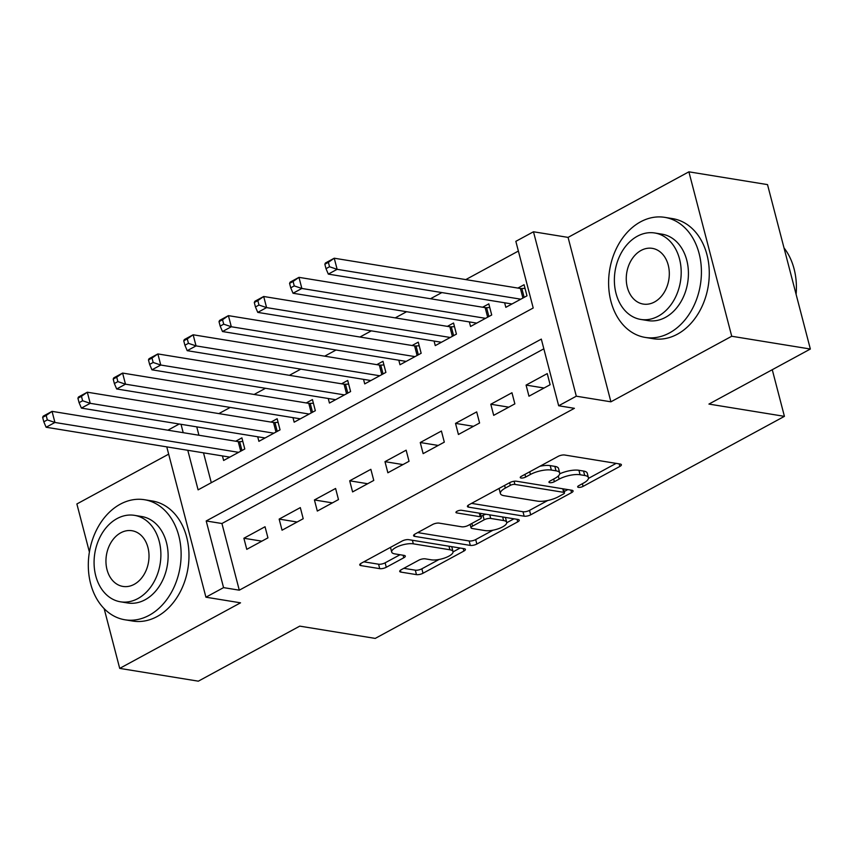 <?xml version="1.0" encoding="UTF-8"?>
<svg xmlns="http://www.w3.org/2000/svg" width="853" height="853" viewBox="0 0 853 853"><rect width="100%" height="100%" fill="white"/><g stroke="black" fill="none" stroke-linecap="round" stroke-linejoin="round"><path stroke-width="1.28" d="M578.483 487.362A3.348 1.109 165.4 0 0 583.068 486.391L619.854 466.431A4.777 1.578 165.4 0 0 621.389 464.725A4.777 1.578 165.4 0 0 620.227 464.043L564.665 455.012A4.777 1.578 165.4 0 0 558.118 456.387L521.322 476.347A3.348 1.109 165.4 0 0 520.255 477.541A3.348 1.109 165.4 0 0 521.066 478.021A3.348 1.109 165.4 0 0 525.651 477.051L530.406 474.471A15.279 5.054 165.4 0 1 551.369 470.067L555.996 470.813A15.279 5.054 165.4 0 1 559.707 472.978A15.279 5.054 165.4 0 1 554.802 478.437L550.036 481.017A3.348 1.109 165.4 0 0 548.959 482.212A3.348 1.109 165.4 0 0 549.769 482.691A3.348 1.109 165.4 0 0 554.354 481.721L559.12 479.141A15.279 5.054 165.4 0 1 580.083 474.737L584.71 475.484A15.279 5.054 165.4 0 1 588.421 477.648A15.279 5.054 165.4 0 1 583.505 483.107L578.75 485.688A3.348 1.109 165.4 0 0 577.673 486.882A3.348 1.109 165.4 0 0 578.483 487.362M401.251 569.708A4.777 1.578 165.4 0 0 399.716 571.414A4.777 1.578 165.4 0 0 400.878 572.096L416.467 574.623A4.777 1.578 165.4 0 0 423.013 573.248L463.872 551.081A4.777 1.578 165.4 0 0 465.407 549.375A4.777 1.578 165.4 0 0 464.245 548.692L408.683 539.661A4.777 1.578 165.4 0 0 402.136 541.037L361.277 563.215A4.777 1.578 165.4 0 0 359.742 564.921A4.777 1.578 165.4 0 0 360.904 565.592L379.734 568.652A4.777 1.578 165.4 0 0 386.281 567.277L403.768 557.787A4.777 1.578 165.4 0 0 405.303 556.081A4.777 1.578 165.4 0 0 404.141 555.41L394.8 553.885A12.774 4.222 165.4 0 1 391.698 552.083A12.774 4.222 165.4 0 1 399.151 546.005A12.774 4.222 165.4 0 1 413.321 543.83L449.904 549.78A12.774 4.222 165.4 0 1 453.007 551.592A12.774 4.222 165.4 0 1 445.565 557.67A12.774 4.222 165.4 0 1 431.383 559.835L425.284 558.843A4.777 1.578 165.4 0 0 418.738 560.218L401.251 569.708M543.841 348.824L221.929 523.518L239.288 590.18L223.561 587.621L205.925 597.196L166.772 446.876M810.35 349.037L731.725 336.253L688.893 171.826L767.519 184.611L810.35 349.037L708.939 404.077L784.419 416.349L375.235 638.407L299.755 626.134L198.333 681.174L119.708 668.389L240.525 602.826L205.925 597.196M688.893 171.826L568.077 237.39L610.908 401.816L731.725 336.253M610.908 401.816L576.308 396.197L558.672 405.761L541.314 339.11L206.202 520.97L223.561 587.621M239.288 590.18L574.4 408.32L558.672 405.761M524.147 516.193A4.777 1.578 165.4 0 0 530.694 514.817L571.553 492.639A4.777 1.578 165.4 0 0 573.088 490.933A4.777 1.578 165.4 0 0 571.926 490.262L516.364 481.22A4.777 1.578 165.4 0 0 509.817 482.595L468.958 504.773A4.777 1.578 165.4 0 0 467.423 506.479A4.777 1.578 165.4 0 0 468.585 507.151L524.147 516.193L522.996 511.747A4.777 1.578 165.4 0 0 529.542 510.371L547.733 500.498M517.718 521.855L476.859 544.033A4.777 1.578 165.4 0 1 470.312 545.408L414.739 536.377A4.777 1.578 165.4 0 1 413.577 535.695A4.777 1.578 165.4 0 1 415.112 533.989L432.599 524.499A4.777 1.578 165.4 0 1 439.146 523.124L461.686 526.791A4.777 1.578 165.4 0 0 468.233 525.416L479.834 519.114A4.777 1.578 165.4 0 0 481.369 517.408A4.777 1.578 165.4 0 0 480.207 516.737L456.75 512.92A3.348 1.109 165.4 0 1 455.939 512.45A3.348 1.109 165.4 0 1 457.89 510.862A3.348 1.109 165.4 0 1 461.59 510.286L518.091 519.477A4.777 1.578 165.4 0 1 519.253 520.149A4.777 1.578 165.4 0 1 517.718 521.855L517.046 519.306M168.67 454.148L76.877 503.963L89.405 552.04M104.151 608.647L119.708 668.389M222.441 455.918L223.625 460.471L244.79 448.987L241.889 437.877L235.716 441.225M257.713 436.779L258.896 441.332L280.061 429.837L277.161 418.727L270.998 422.086M292.984 417.639L294.168 422.182L315.333 410.698L312.443 399.588L306.27 402.936M328.256 398.49L329.439 403.042L350.604 391.559L347.715 380.449L341.541 383.797M363.538 379.35L364.721 383.893L385.887 372.409L382.986 361.299L376.813 364.647M398.809 360.211L399.993 364.753L421.158 353.27L418.269 342.16L412.095 345.508M434.081 341.061L435.265 345.614L456.43 334.12L453.54 323.01L447.367 326.368M469.363 321.922L470.547 326.464L491.712 314.981L488.812 303.871L482.638 307.219M528.967 396.208L550.132 384.714L547.242 373.603L526.077 385.098L528.967 396.208M493.695 415.347L514.86 403.864L511.96 392.753L490.795 404.237L493.695 415.347M458.424 434.486L479.589 423.003L476.688 411.892L455.523 423.376L458.424 434.486M423.141 453.636L444.306 442.142L441.417 431.032L420.252 442.526L423.141 453.636M387.87 472.775L409.035 461.292L406.145 450.181L384.98 461.665L387.87 472.775M352.598 491.914L373.763 480.431L370.863 469.321L349.698 480.804L352.598 491.914M317.316 511.064L338.481 499.581L335.592 488.47L314.426 499.954L317.316 511.064M282.044 530.203L303.21 518.72L300.32 507.61L279.155 519.093L282.044 530.203M265.038 526.749L243.883 538.243L246.773 549.343L267.938 537.859L265.038 526.749M518.379 251.059L465.781 279.603M441.875 292.568L430.498 298.742M406.604 311.718L395.227 317.892M371.322 330.857L359.955 337.031M336.05 350.007L324.684 356.17M300.778 369.146L289.402 375.32M265.496 388.286L254.13 394.459M230.225 407.435L218.858 413.598M196.755 426.863L198.93 435.243M203.515 452.847L211.288 482.702M504.635 302.783L505.818 307.325L526.983 295.842L524.083 284.731L517.91 288.079M784.419 416.349L772.264 369.701M167.86 430.189L179.226 424.016M187.788 450.288L198.099 489.857L533.21 307.997L515.841 241.335L533.477 231.771L576.308 396.197M568.077 237.39L533.477 231.771M181.028 424.314L183.203 432.684M221.929 523.518L206.202 520.97M526.077 385.098L544.054 388.019M490.795 404.237L508.783 407.158M455.523 423.376L473.5 426.308M420.252 442.526L438.229 445.447M384.98 461.665L402.957 464.586M349.698 480.804L367.675 483.736M314.426 499.954L332.403 502.875M279.155 519.093L297.132 522.015M243.883 538.243L261.86 541.165M588.421 477.648L587.259 473.202A15.279 5.054 165.4 0 0 583.548 471.048L584.71 475.484M559.717 473.82A15.279 5.054 165.4 0 1 578.92 470.291L583.548 471.048M559.707 472.978L558.555 468.532A15.279 5.054 165.4 0 0 554.845 466.378L555.996 470.813M539.928 466.26A15.279 5.054 165.4 0 1 550.206 465.621L554.845 466.378M588.442 478.405L616.133 463.382M471.528 503.377L522.996 511.747M564.174 491.573L567.831 489.59M563.428 494.004A3.348 1.109 165.4 0 0 564.494 492.81A3.348 1.109 165.4 0 0 563.684 492.341L514.913 484.408A3.348 1.109 165.4 0 0 510.329 485.368L505.307 488.097A15.279 5.054 165.4 0 0 500.391 493.556A15.279 5.054 165.4 0 0 504.102 495.71L537.443 501.137A15.279 5.054 165.4 0 0 558.406 496.734L563.428 494.004M499.208 488.353A15.279 5.054 165.4 0 0 499.24 489.11L500.391 493.556M513.986 518.805L506.746 522.74M493.013 530.193L475.697 539.586L476.859 544.033M417.682 532.592L469.15 540.962A4.777 1.578 165.4 0 0 475.697 539.586M485.069 530.587A12.774 4.222 165.4 0 0 499.25 528.423A12.774 4.222 165.4 0 0 506.693 522.345A12.774 4.222 165.4 0 0 503.601 520.543L490.71 518.443A4.777 1.578 165.4 0 0 484.152 519.818L472.562 526.12A4.777 1.578 165.4 0 0 471.027 527.826A4.777 1.578 165.4 0 0 472.178 528.497L485.069 530.587M506.693 522.345L505.541 517.899A12.774 4.222 165.4 0 0 505.296 517.398M486.039 514.263A4.777 1.578 165.4 0 0 483.001 515.372L484.152 519.818M481.103 516.406L483.001 515.372M453.007 551.592L451.855 547.146A12.774 4.222 165.4 0 0 451.61 546.645M390.503 547.349A12.774 4.222 165.4 0 0 390.546 547.637L391.698 552.083M363.847 561.818L378.572 564.206A4.777 1.578 165.4 0 0 385.119 562.831L400.036 554.738M403.821 568.311L415.315 570.188A4.777 1.578 165.4 0 0 421.862 568.802L439.018 559.493M453.05 551.88L460.14 548.031M324.844 264.227L326.006 268.674L329.535 266.754L328.373 262.319L324.844 264.227L325.419 263.001L334.237 258.214L337.138 269.324L328.32 274.112L511.992 303.977M525.032 288.357L521.855 288.538A4.862 1.61 -14.6 0 1 520.426 288.485L334.237 258.214L328.373 262.319M520.81 299.19L337.138 269.324L329.535 266.754M328.32 274.112L326.006 268.674M796.105 294.338A60.819 45.966 -80.8 0 0 783.992 247.871M669.488 332.937A60.819 45.966 -80.8 0 0 701.358 268.823A60.819 45.966 -80.8 0 0 664.775 217.355A60.819 45.966 -80.8 0 0 640.55 221.844A60.819 45.966 -80.8 0 0 608.669 285.968A60.819 45.966 -80.8 0 0 645.252 337.425A60.819 45.966 -80.8 0 0 669.488 332.937M645.252 337.425L653.121 338.705A60.819 45.966 -80.8 0 0 677.346 334.216A60.819 45.966 -80.8 0 0 709.216 270.092A60.819 45.966 -80.8 0 0 672.644 218.635L664.775 217.355M654.805 232.997L662.045 234.17A43.791 33.096 99.2 0 1 688.382 271.222A43.791 33.096 99.2 0 1 665.436 317.391A43.791 33.096 99.2 0 1 647.981 320.611L640.752 319.438A43.791 33.096 -80.8 0 0 658.196 316.207A43.791 33.096 -80.8 0 0 681.152 270.038A43.791 33.096 -80.8 0 0 654.805 232.997A43.791 33.096 -80.8 0 0 637.362 236.217A43.791 33.096 -80.8 0 0 614.416 282.386A43.791 33.096 -80.8 0 0 640.752 319.438M641.072 250.441A28.224 21.325 -80.8 0 0 626.283 280.189A28.224 21.325 -80.8 0 0 643.247 304.073A28.224 21.325 -80.8 0 0 654.496 301.994A28.224 21.325 -80.8 0 0 669.285 272.235A28.224 21.325 -80.8 0 0 652.31 248.362A28.224 21.325 -80.8 0 0 641.072 250.441M149.19 615.301A60.819 45.966 -80.8 0 0 181.06 551.177A60.819 45.966 -80.8 0 0 144.477 499.719A60.819 45.966 -80.8 0 0 120.241 504.208A60.819 45.966 -80.8 0 0 88.371 568.322A60.819 45.966 -80.8 0 0 124.954 619.79A60.819 45.966 -80.8 0 0 149.19 615.301M124.954 619.79L132.812 621.059A60.819 45.966 -80.8 0 0 157.048 616.58A60.819 45.966 -80.8 0 0 188.918 552.456A60.819 45.966 -80.8 0 0 152.346 500.999L144.477 499.719M134.507 515.351L141.747 516.534A43.791 33.096 99.2 0 1 168.084 553.576A43.791 33.096 99.2 0 1 145.138 599.744A43.791 33.096 99.2 0 1 127.683 602.975L120.454 601.802A43.791 33.096 -80.8 0 0 137.898 598.571A43.791 33.096 -80.8 0 0 160.844 552.403A43.791 33.096 -80.8 0 0 134.507 515.351A43.791 33.096 -80.8 0 0 117.064 518.581A43.791 33.096 -80.8 0 0 94.118 564.75A43.791 33.096 -80.8 0 0 120.454 601.802M120.763 532.805A28.224 21.325 -80.8 0 0 105.975 562.553A28.224 21.325 -80.8 0 0 122.949 586.427A28.224 21.325 -80.8 0 0 134.198 584.348A28.224 21.325 -80.8 0 0 148.987 554.599A28.224 21.325 -80.8 0 0 132.012 530.726A28.224 21.325 -80.8 0 0 120.763 532.805M289.572 283.377L290.734 287.813L294.253 285.904L293.101 281.458L289.572 283.377L290.148 282.14L298.966 277.353L301.855 288.463L293.037 293.251L476.72 323.116M489.761 307.506L486.583 307.688A4.862 1.61 -14.6 0 1 485.154 307.634L298.966 277.353L293.101 281.458M485.538 318.329L301.855 288.463L294.253 285.904M293.037 293.251L290.734 287.813M254.301 302.516L255.452 306.963L258.981 305.043L257.83 300.597L254.301 302.516L254.876 301.28L263.694 296.492L266.584 307.602L257.766 312.39L441.438 342.256M454.489 326.646L451.312 326.827A4.862 1.61 -14.6 0 1 449.883 326.774L263.694 296.492L257.83 300.597M450.256 337.479L266.584 307.602L258.981 305.043M257.766 312.39L255.452 306.963M219.018 321.656L220.181 326.102L223.71 324.183L222.548 319.747L219.018 321.656L219.594 320.429L228.412 315.642L231.312 326.752L222.494 331.54L406.167 361.405M419.207 345.785L416.04 345.966A4.862 1.61 -14.6 0 1 414.611 345.913L228.412 315.642L222.548 319.747M414.984 356.618L231.312 326.752L223.71 324.183M222.494 331.54L220.181 326.102M183.747 340.805L184.909 345.241L188.438 343.332L187.276 338.886L183.747 340.805L184.323 339.569L193.141 334.781L196.041 345.891L187.212 350.679L370.895 380.545M383.935 364.935L380.758 365.116A4.862 1.61 -14.6 0 1 379.329 365.063L193.141 334.781L187.276 338.886M379.713 375.757L196.041 345.891L188.438 343.332M187.212 350.679L184.909 345.241M148.475 359.945L149.627 364.391L153.156 362.472L152.005 358.025L148.475 359.945L149.051 358.708L157.869 353.931L160.759 365.041L151.941 369.818L335.613 399.694M348.664 384.074L345.486 384.255A4.862 1.61 -14.6 0 1 344.058 384.202L157.869 353.931L152.005 358.025M344.441 394.907L160.759 365.041L153.156 362.472M151.941 369.818L149.627 364.391M113.204 379.084L114.355 383.53L117.885 381.622L116.722 377.175L113.204 379.084L113.769 377.858L122.597 373.07L125.487 384.181L116.669 388.968L300.341 418.834M313.382 403.224L310.215 403.394A4.862 1.61 -14.6 0 1 308.786 403.352L122.597 373.07L116.722 377.175M309.159 414.046L125.487 384.181L117.885 381.622M116.669 388.968L114.355 383.53M77.922 398.234L79.084 402.669L82.613 400.761L81.451 396.314L77.922 398.234L78.497 396.997L87.315 392.209L90.215 403.32L81.398 408.107L265.07 437.973M278.11 422.363L274.943 422.544A4.862 1.61 -14.6 0 1 273.514 422.491L87.315 392.209L81.451 396.314M273.888 433.185L90.215 403.32L82.613 400.761M81.398 408.107L79.084 402.669M42.65 417.373L43.812 421.819L47.331 419.9L46.179 415.464L42.65 417.373L43.226 416.147L52.044 411.359L54.933 422.47L46.115 427.246L229.798 457.123M242.838 441.502L239.661 441.683A4.862 1.61 -14.6 0 1 238.232 441.63L52.044 411.359L46.179 415.464M238.616 452.335L54.933 422.47L47.331 419.9M46.115 427.246L43.812 421.819M582.375 483.726L583.068 486.391M524.947 474.385L525.651 477.051M553.661 479.055L554.354 481.721M578.92 470.291L580.083 474.737M558.299 475.995L559.12 479.141M550.206 465.621L551.369 470.067M529.713 471.805L530.406 474.471M619.193 463.883L619.854 466.431M468.105 505.328L468.585 507.151M570.892 490.091L571.553 492.639M529.542 510.371L530.694 514.817M562.756 488.769L563.684 492.341M514.092 481.252L514.913 484.408M509.636 482.702L510.329 485.368M504.613 485.421L505.307 488.097M469.15 540.962L470.312 545.408M414.259 534.543L414.739 536.377M479.279 513.165L480.207 516.737M456.419 511.64L456.75 512.92M502.662 516.971L503.601 520.543M489.782 514.871L490.71 518.443M471.858 523.443L472.562 526.12M448.977 546.219L449.904 549.78M412.394 540.269L413.321 543.83M403.106 555.239L403.768 557.787M385.119 562.831L386.281 567.277M378.572 564.206L379.734 568.652M360.424 563.758L360.904 565.592M463.211 548.532L463.872 551.081M421.862 568.802L423.013 573.248M415.315 570.188L416.467 574.623M400.398 570.262L400.878 572.096M521.855 288.538L524.158 297.366M520.426 288.485L522.921 298.038M486.583 307.688L488.886 316.516M485.154 307.634L487.649 317.188M451.312 326.827L453.615 335.655M449.883 326.774L452.367 336.327M416.04 345.966L418.333 354.795M414.611 345.913L417.096 355.477M380.758 365.116L383.061 373.945M379.329 365.063L381.824 374.616M345.486 384.255L347.789 393.084M344.058 384.202L346.542 393.755M310.215 403.394L312.518 412.234M308.786 403.352L311.27 412.905M274.943 422.544L277.236 431.373M273.514 422.491L275.999 432.044M239.661 441.683L241.964 450.512M238.232 441.63L240.727 451.184M563.481 488.886L564.494 492.81M480.303 513.335L481.369 517.408M470.131 524.382L471.027 527.826"/></g></svg>
